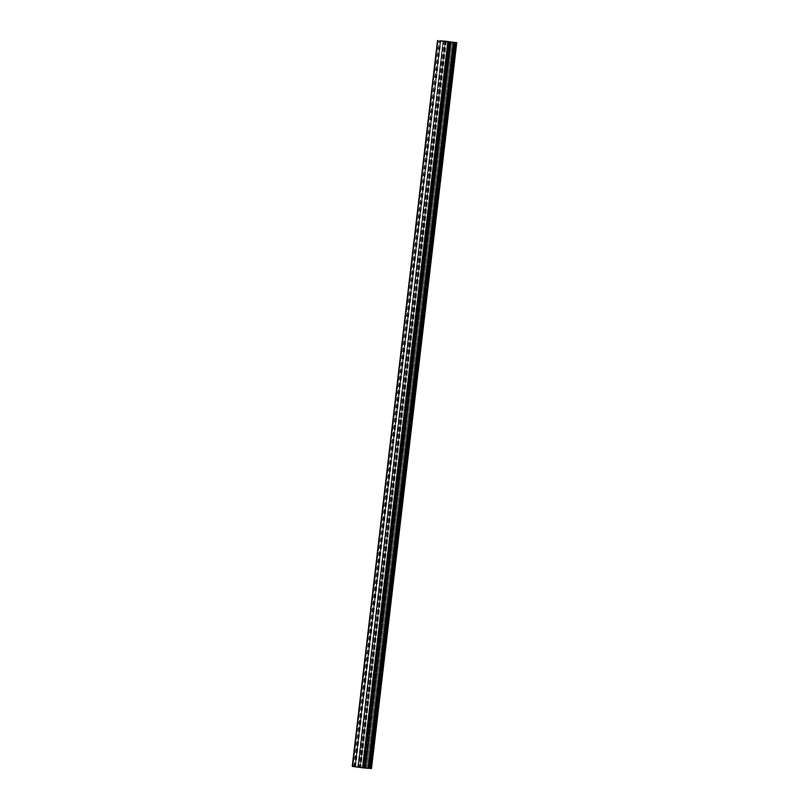 <?xml version="1.0" encoding="UTF-8"?>
<svg xmlns="http://www.w3.org/2000/svg" width="809" height="809" viewBox="0 0 809 809"><rect width="100%" height="100%" fill="white"/><g stroke="black" fill="none" stroke-linecap="round" stroke-linejoin="round"><path stroke-width="0.61" stroke-dasharray="4.04 3.03" d="M371.402 768.53L456.62 42.604M446.366 41.168L360.875 767.063L446.143 41.138M444.717 41.006L359.439 766.922L360.875 767.063M368.955 768.277L368.348 768.237L368.934 768.348M364.131 767.903L362.654 767.781L364.03 767.943L449.308 42.028M352.259 766.366L353.048 766.426L438.195 40.501M440.227 40.652L354.949 766.578L352.936 766.396M354.949 766.578L440.652 40.713M440.662 40.854L355.373 766.639M355.404 766.649L363.666 767.802L448.944 41.886M449.197 41.916L363.666 767.802M363.919 767.832L364.778 767.953L450.057 42.038M450.31 42.068L364.778 767.953M365.031 767.984L367.731 768.206L453.01 42.28L367.731 768.206M367.701 768.186L366.851 768.075L452.12 42.21M452.089 42.21L366.851 768.075M366.821 768.054L358.559 766.902L443.797 41.299M443.544 41.269L358.559 766.902M358.296 766.871L443.11 41.208M443.049 41.198L357.871 766.811M357.811 766.79L359.307 766.912L444.586 40.986M361.097 767.084L371.341 768.53M360.076 767.023L445.304 41.512M363.352 767.438L448.591 41.856M453.627 42.321L368.348 768.237M355.697 766.821L440.976 40.905M353.887 766.528L439.156 40.602M449.116 42.007L363.848 767.872M448.601 41.967L363.322 767.883M445.577 41.087L360.298 767.003M368.166 768.166L453.444 42.25M367.933 768.085L453.202 42.23M445.435 41.077L360.157 766.993M354.433 766.517L439.712 40.602M448.024 41.876L362.745 767.792M362.321 767.701L447.589 41.775M360.278 767.468L445.547 41.552M362.654 767.781L447.923 41.856L362.675 767.781M438.013 40.48L352.734 766.396M437.821 40.46L352.542 766.386M357.74 766.78L442.978 41.188M366.78 768.054L452.049 42.21M367.771 768.206L453.05 42.28M453.758 42.26L368.479 768.176M355.444 766.649L440.703 40.865M438.326 40.501L353.048 766.426"/><path stroke-width="1.21" d="M443.11 41.208L456.751 42.634L371.402 768.55L370.36 768.459L455.467 42.523L370.36 768.459M456.68 42.634L370.947 768.51M443.828 40.986L453.05 42.28L440.662 40.854M448.803 41.997L449.389 42.048L364.121 767.963L363.524 767.903L448.803 41.997L440.683 40.723M352.249 766.366L437.538 40.45L352.249 766.366L363.524 767.913M368.944 768.348L454.213 42.432L368.904 768.348L454.213 42.432L447.953 41.856L449.399 42.048L364.121 767.963M454.203 42.422L455.467 42.523M455.639 42.543L456.225 42.594M370.188 768.439L368.955 768.277M368.904 768.348L365.567 768.075L450.846 42.159M450.674 42.139L365.567 768.075M365.405 768.065L364.131 767.903M456.023 42.564L370.755 768.479M454.982 42.432L369.703 768.348M454.8 42.412L369.521 768.328M352.309 766.376L437.588 40.46M447.842 41.906L362.563 767.822M363.069 767.883L448.348 41.957M456.751 42.634L371.483 768.55"/></g></svg>
